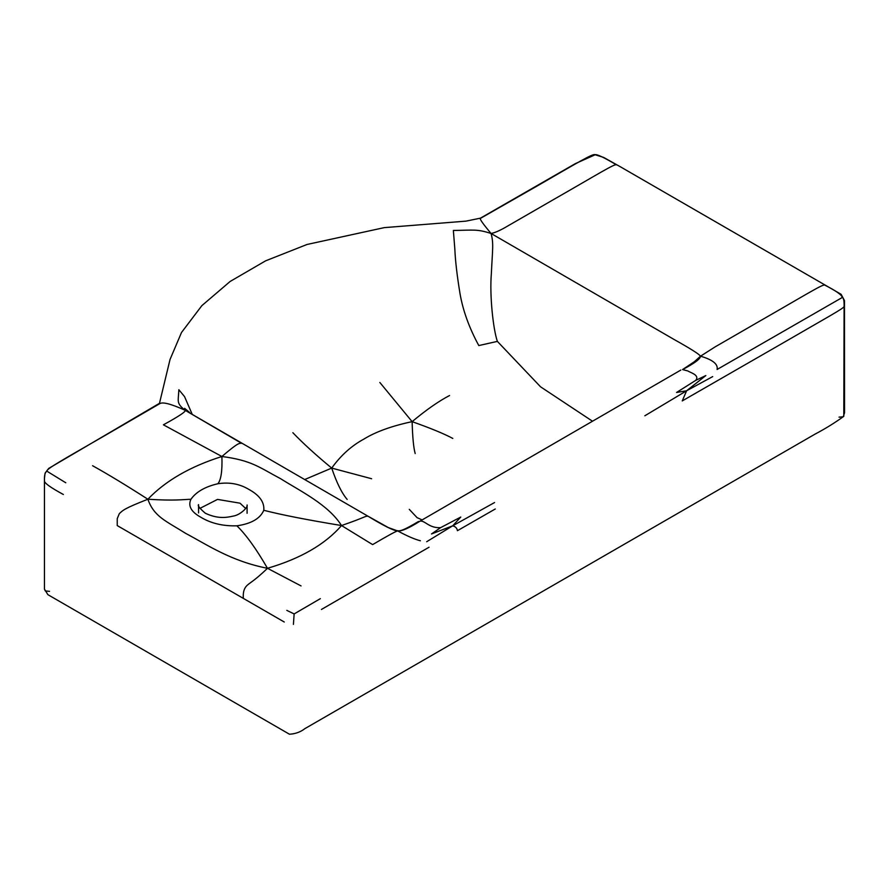 <?xml version="1.0" encoding="UTF-8"?>
<svg xmlns="http://www.w3.org/2000/svg" width="889" height="889" viewBox="0 0 889 889"><rect width="100%" height="100%" fill="white"/><g stroke="black" fill="none" stroke-linecap="round" stroke-linejoin="round"><path stroke-width="1.33" d="M415.196 453.557C413.574 447.856 412.552 437.221 412.129 421.653C391.805 425.975 375.736 431.776 363.945 439.055C351.566 445.733 340.809 455.412 331.708 468.092C315.973 455.112 303.027 443.311 292.859 432.71M449.556 395.527C438.71 401.161 426.242 409.873 412.129 421.653C430.743 428.254 444.3 433.854 452.812 438.444M412.129 421.653L379.847 382.481M592.363 421.13L540.545 386.804L497.373 341.387L478.804 345.565C469.236 327.974 462.991 310.706 460.035 293.759C457.057 275.668 455.335 260.821 454.846 249.22L453.368 230.462C474.237 230.184 476.86 228.94 491.061 233.474L674.173 339.531C690.564 348.688 699.343 354.244 700.51 356.2L714.978 346.966L761.74 319.951C806.301 294.415 823.292 283.724 824.792 285.125C835.882 290.703 841.716 294.826 842.294 297.471C843.628 297.937 844.228 300.927 844.094 306.449C844.161 308.216 826.559 317.673 782.131 343.476L682.241 400.917L686.619 390.76L644.836 415.785M686.619 390.76L676.551 392.482L695.798 380.325L705.833 375.569L686.619 390.76L712.7 376.603M347.166 499.44C341.743 493.062 336.598 482.605 331.708 468.092L304.616 479.571M331.708 468.092L371.613 478.727M495.273 508.986L457.435 530.7C457.079 528.199 455.501 526.566 452.679 525.821L460.769 517.054L440.633 527.644L431.487 533.967L452.679 525.821L426.698 541.723M452.679 525.821L494.562 502.541M44.461 478.26L45.072 473.159L48.673 468.436L159.475 403.306L170.032 359.478L181.489 332.519L201.87 305.627L230.151 281.446L265.622 260.833L307.061 244.464L384.204 227.64L465.947 221.139L480.46 218.149L575.372 163.609L595.141 154.775C596.575 153.941 603.675 157.286 616.455 164.843C614.888 163.454 598.064 174.077 554.225 199.18L508.197 225.728C500.863 230.14 495.151 232.718 491.061 233.474C482.916 223.784 479.382 218.761 480.46 218.372L536.245 186.512C576.983 162.976 593.685 152.864 595.141 154.775L603.575 157.375L620.855 167.065L841.127 294.315L844.461 300.538L844.55 412.752L843.25 416.763L839.016 417.152M192.146 414.174L184.545 396.605L178.856 389.726C178.367 401.728 176.033 402.861 184.979 410.207C171.144 403.962 162.765 401.761 159.842 403.617L105.402 435.266C62.919 459.78 45.183 469.548 46.995 471.248L65.775 482.771M184.979 410.207L241.564 443.278C238.874 443.311 237.863 442.878 221.906 456.502L163.409 424.82C179.511 415.974 186.712 411.096 184.979 410.207L368.691 516.609M92.578 465.714C107.769 474.137 126.205 485.316 147.874 499.24C165.543 480.749 190.224 466.503 221.906 456.502C251.709 460.413 258.955 467.214 280.546 478.671C300.238 491.05 328.452 504.73 341.509 525.543C366.324 517.009 364.812 515.953 368.079 516.253L388.315 527.577L397.783 530.977C396.961 530.666 388.582 535.211 372.624 544.613L341.509 525.543C306.972 519.843 281.068 514.764 263.789 510.286C264.533 502.285 259.621 495.362 249.053 489.506C239.697 483.86 229.295 481.949 217.827 483.749C221.028 480.093 222.383 471.003 221.906 456.502M49.528 591.341L45.295 590.952L44.45 589.107L44.45 480.638C44.261 475.148 45.106 472.015 46.995 471.248M420.419 540.768C414.741 539.334 407.195 536.078 397.783 530.977C393.66 530.722 383.748 525.821 368.079 516.253M301.06 585.929L267.467 568.293C300.46 558.648 325.141 544.39 341.509 525.543M320.362 598.641L294.137 613.932L293.414 624.389M294.137 613.932L286.814 610.376M217.827 483.749C205.059 486.728 196.102 491.906 190.946 499.274C183.145 499.485 174.811 500.952 147.874 499.24C154.053 516.798 165.932 520.921 185.734 533.411C207.215 544.757 230.796 561.115 267.467 568.293C256.388 549.058 246.197 534.889 236.907 525.81C251.254 523.743 260.221 518.576 263.789 510.286M844.094 306.449L843.794 416.319C834.96 422.753 825.381 428.687 815.046 434.121L304.871 728.647C300.593 732.003 295.459 733.858 289.458 734.225L47.884 594.663L44.45 589.107L44.45 581.728M63.363 494.484C50.184 487.361 43.883 482.749 44.45 480.638M695.798 380.325C699.987 374.925 689.964 372.569 687.942 370.98L682.574 369.557C694.442 363.357 700.421 358.9 700.51 356.2L693.62 362.356M397.783 530.977C401.728 531.344 409.162 528.055 420.075 521.11C425.131 520.376 428.954 528.344 440.633 527.644M497.373 341.387C493.128 329.086 489.55 295.281 491.339 273.89C492.484 249.32 493.817 243.519 491.061 233.474M199.958 508.364L217.516 499.407L240.019 503.185L245.697 508.497M842.294 297.471L717.101 369.48C718.19 364.146 712.667 359.712 700.51 356.2M284.28 622.022L117.226 525.577L117.237 518.643L119.304 513.664C122.982 510.219 124.082 508.575 147.874 499.24M243.353 598.397C242.941 593.274 243.775 589.396 245.886 586.751C248.853 582.895 252.509 582.717 267.467 568.293M44.461 478.571L44.45 558.814M429.043 547.224L321.44 609.454M693.865 362.901L695.009 361.278L682.574 369.557M680.818 370.068L420.075 521.11M190.946 499.274C187.812 505.897 191.135 511.897 200.903 517.298C211.049 523.399 223.05 526.232 236.907 525.81M421.642 519.698L417.074 517.654L409.284 509.353M198.569 512.942L198.569 504.641C197.402 505.474 199.658 508.341 205.348 513.264C217.705 518.965 225.939 517.731 233.196 516.098C240.019 515.131 248.098 507.408 247.098 504.974L247.086 513.275M595.441 154.775L594.874 154.775M189.601 412.474L184.645 408.329L185.723 410.485M44.45 558.848L44.45 581.706M418.575 521.465C404.262 529.966 400.15 531.389 397.427 530.677"/></g></svg>
